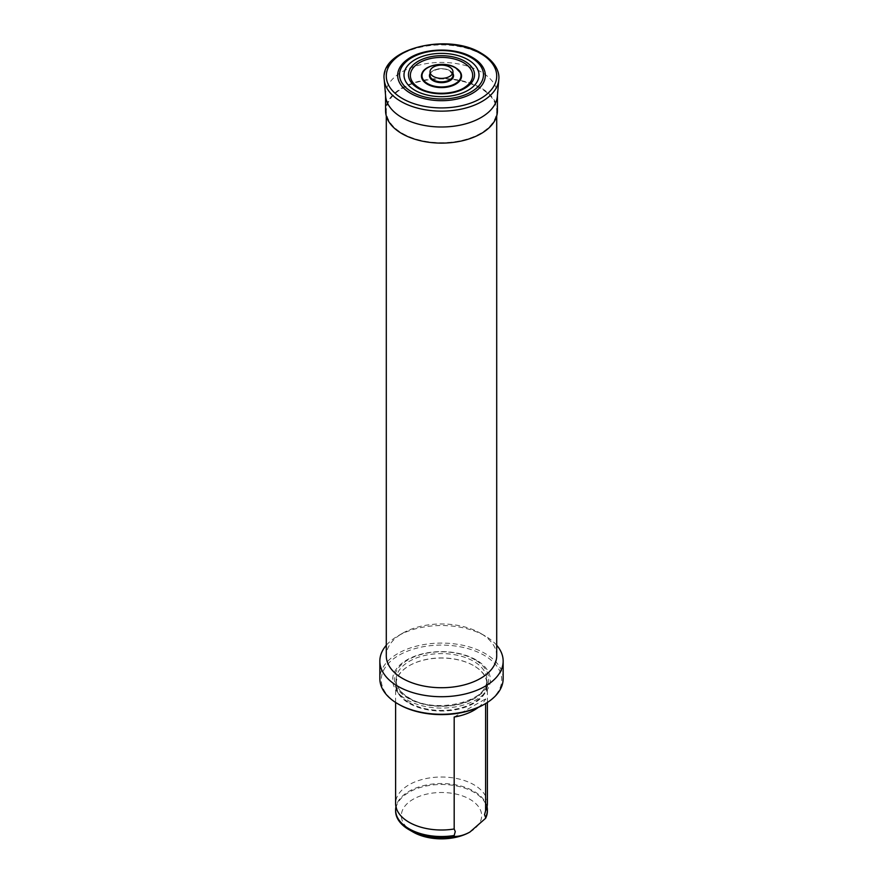 <?xml version="1.0" encoding="UTF-8"?>
<svg xmlns="http://www.w3.org/2000/svg" width="883" height="883" viewBox="0 0 883 883"><rect width="100%" height="100%" fill="white"/><g stroke="black" fill="none" stroke-linecap="round" stroke-linejoin="round"><path stroke-width="0.66" stroke-dasharray="4.42 3.31" d="M487.383 803.508A45.883 26.49 0 0 0 473.95 784.777A45.883 26.49 0 0 0 423.939 779.038A45.883 26.49 0 0 0 395.617 803.508M409.359 702.747A45.452 26.247 0 0 0 458.895 708.431A45.452 26.247 0 0 0 486.952 684.182A45.452 26.247 0 0 0 473.641 665.627L473.95 665.804A45.883 26.49 0 0 0 409.05 665.804A45.883 26.49 0 0 0 395.617 684.535A45.883 26.49 0 0 0 409.05 703.265A45.883 26.49 0 0 0 459.061 709.016A45.883 26.49 0 0 0 487.383 684.535A45.883 26.49 0 0 0 473.95 665.804L473.641 665.627A45.452 26.247 0 0 0 409.359 665.627A45.452 26.247 0 0 0 396.048 684.182A45.452 26.247 0 0 0 409.359 702.747M476.08 659.888A48.896 28.234 0 0 0 406.92 659.888A48.896 28.234 0 0 0 406.92 699.811A48.896 28.234 0 0 0 476.08 699.811A48.896 28.234 0 0 0 476.08 659.888M484.083 704.435A60.232 34.768 0 0 0 484.083 655.263A60.232 34.768 0 0 0 398.917 655.263A60.232 34.768 0 0 0 398.917 704.435M503.155 678.685A61.655 35.596 0 0 0 485.098 653.508A61.655 35.596 0 0 0 417.902 645.793A61.655 35.596 0 0 0 379.845 678.685M496.71 645.263A61.655 35.596 0 0 0 485.098 635.948L485.098 635.948A61.655 35.596 0 0 0 397.902 635.948A61.655 35.596 0 0 0 386.29 645.263M496.71 655.848A55.21 31.876 0 0 0 480.54 633.31L485.098 635.948L480.54 633.31A55.21 31.876 0 0 0 402.46 633.31A55.21 31.876 0 0 0 386.29 655.848M402.46 133.366A55.21 31.876 0 0 0 462.626 140.276A55.21 31.876 0 0 0 496.71 110.828A55.21 31.876 0 0 0 480.54 88.289A55.21 31.876 0 0 0 420.374 81.379A55.21 31.876 0 0 0 386.29 110.828A55.21 31.876 0 0 0 402.46 133.366M497.427 110.828A55.927 32.285 0 0 0 481.047 87.991A55.927 32.285 0 0 0 420.098 80.993A55.927 32.285 0 0 0 385.573 110.828M497.361 96.313A55.927 32.285 0 0 0 497.427 94.713A55.927 32.285 0 0 0 481.047 71.876A55.927 32.285 0 0 0 420.098 64.878A55.927 32.285 0 0 0 385.573 94.713A55.927 32.285 0 0 0 385.639 96.313M419.348 88.035A31.159 17.991 0 0 0 419.469 88.101A31.159 17.991 0 0 0 465.573 86.799M445.164 64.636A20.044 11.578 0 0 0 437.836 64.636M469.888 832.062A40.154 23.179 0 0 0 469.888 799.281A40.154 23.179 0 0 0 413.112 799.281A40.154 23.179 0 0 0 413.112 832.062M487.383 810.98A45.883 26.49 0 0 0 473.95 792.25A45.883 26.49 0 0 0 423.939 786.51A45.883 26.49 0 0 0 395.617 810.98M487.041 806.775A45.883 26.49 0 0 0 485.782 803.077A45.883 26.49 0 0 0 473.95 791.3A45.883 26.49 0 0 0 397.218 803.077A45.883 26.49 0 0 0 395.959 806.775M478.321 707.36A45.883 26.49 0 0 0 485.595 698.883L485.595 703.563M472.493 57.483A43.83 25.309 0 0 0 407.626 59.316M454.182 717.018L485.595 698.883M409.359 698.409A45.452 26.247 0 0 0 458.895 704.093A45.452 26.247 0 0 0 486.952 679.855A45.452 26.247 0 0 0 473.641 661.29A45.452 26.247 0 0 0 424.105 655.605A45.452 26.247 0 0 0 396.048 679.855A45.452 26.247 0 0 0 409.359 698.409M474.855 659.778A47.174 27.241 0 0 0 408.145 659.778A47.174 27.241 0 0 0 408.145 698.298A47.174 27.241 0 0 0 474.855 698.298A47.174 27.241 0 0 0 474.855 659.778M498.785 79.669A57.351 33.112 0 0 0 482.052 54.614A57.351 33.112 0 0 0 418.244 47.759A57.351 33.112 0 0 0 384.215 79.669M452.968 73.576A12.042 6.954 0 0 0 450.021 70.783A12.042 6.954 0 0 0 430.032 73.576M449.613 70.552A11.468 6.623 0 0 0 437.107 69.106A11.468 6.623 0 0 0 430.032 75.232C427.173 73.112 439.701 65.386 449.734 70.806L452.968 75.232A11.468 6.623 0 0 0 449.613 70.552M485.782 810.462L486.665 806.775L485.782 803.077M397.218 810.462L396.335 806.775L397.218 803.077M486.952 684.182L486.952 679.855C489.491 701.4 435.231 714.866 409.116 697.879C400.507 692.702 396.147 686.687 396.048 679.855L396.048 684.182M496.71 115.982L496.71 110.828M497.427 95.507L497.427 94.713M487.383 702.46L487.383 684.535M395.617 702.46L395.617 684.535M385.573 95.507L385.573 94.713M386.29 115.982L386.29 110.828M402.46 633.31L397.902 635.948"/><path stroke-width="1.32" d="M485.595 703.563L485.595 810.837A45.883 26.49 0 0 0 485.782 810.462A45.883 26.49 0 0 0 487.383 803.508L487.383 702.46M485.595 810.837L484.524 814.711L485.595 817.349A45.883 26.49 0 0 0 487.383 810.031A45.883 26.49 0 0 0 487.041 806.775M395.617 702.46L395.617 803.508A45.883 26.49 0 0 0 397.218 810.462A45.883 26.49 0 0 0 409.05 822.25A45.883 26.49 0 0 0 454.182 828.971L454.182 717.018A45.883 26.49 0 0 0 478.321 707.36M395.959 806.775A45.883 26.49 0 0 0 395.617 810.031A45.883 26.49 0 0 0 409.05 828.762A45.883 26.49 0 0 0 454.182 835.495L455.264 831.609L454.182 828.971M386.29 645.263A61.655 35.596 0 0 0 379.845 661.113L379.845 678.685A61.655 35.596 0 0 0 397.902 703.85L398.917 704.435A60.232 34.768 0 0 0 484.083 704.435L485.098 703.85A61.655 35.596 0 0 0 503.155 678.685L503.155 661.113A61.655 35.596 0 0 0 496.71 645.263M398.917 704.435L397.902 703.85A61.655 35.596 0 0 0 485.098 703.85M379.845 661.113A61.655 35.596 0 0 0 397.902 686.29A61.655 35.596 0 0 0 465.098 694.005A61.655 35.596 0 0 0 503.155 661.113M386.29 115.982L386.29 655.848A55.21 31.876 0 0 0 402.46 678.387A55.21 31.876 0 0 0 462.626 685.296A55.21 31.876 0 0 0 496.71 655.848L496.71 115.982M385.573 95.507L385.573 110.828A55.927 32.285 0 0 0 401.953 133.653A55.927 32.285 0 0 0 462.902 140.651A55.927 32.285 0 0 0 497.427 110.828L497.427 95.507M384.215 79.669L385.639 96.313A55.927 32.285 0 0 0 401.953 117.538A55.927 32.285 0 0 0 461.621 124.834A55.927 32.285 0 0 0 497.361 96.313L498.785 79.669C499.756 72.649 496.058 62.097 481.588 53.433C447.968 32.064 379.524 48.896 384.215 79.669A57.351 33.112 0 0 0 400.948 101.446A57.351 33.112 0 0 0 462.129 108.929A57.351 33.112 0 0 0 498.785 79.669M475.374 59.316L472.438 57.45C455.087 46.909 423.211 47.792 407.626 59.316A43.83 25.309 0 0 0 410.507 93.278A43.83 25.309 0 0 0 470.948 94.128A43.83 25.309 0 0 0 475.374 59.316A43.83 25.309 0 0 0 472.493 57.483M468.012 59.713A37.494 21.645 0 0 0 414.988 59.713A37.494 21.645 0 0 0 414.988 90.331A37.494 21.645 0 0 0 468.012 90.331A37.494 21.645 0 0 0 468.012 59.713M417.427 86.799L419.414 88.068C431.39 95.507 455.01 94.812 465.573 86.799A31.159 17.991 0 0 0 463.531 62.66A31.159 17.991 0 0 0 420.573 62.064A31.159 17.991 0 0 0 417.427 86.799A31.159 17.991 0 0 0 419.348 88.035M437.836 64.636A20.044 11.578 0 0 0 422.03 73.278A20.044 11.578 0 0 0 427.328 84.205A20.044 11.578 0 0 0 451.323 86.104A20.044 11.578 0 0 0 460.97 73.278A20.044 11.578 0 0 0 455.672 67.836A20.044 11.578 0 0 0 445.164 64.636M433.387 76.435A11.468 6.623 0 0 0 445.893 77.87A11.468 6.623 0 0 0 452.968 71.755A11.468 6.623 0 0 0 449.613 67.075A11.468 6.623 0 0 0 437.107 65.629A11.468 6.623 0 0 0 430.032 71.755A11.468 6.623 0 0 0 433.387 76.435M485.595 817.349L485.595 818.309A45.883 26.49 0 0 0 487.383 810.98L487.383 810.031M485.595 818.309L469.888 832.062C464.348 835.086 459.105 836.543 454.182 836.444L454.182 835.495M469.888 832.062A40.154 23.179 0 0 1 413.112 832.062L409.05 829.722A45.883 26.49 0 0 0 454.182 836.444M395.617 810.031L395.617 810.98A45.883 26.49 0 0 0 409.05 829.722L413.112 832.062M402.449 98.576A55.221 31.887 0 0 0 480.551 98.576A55.221 31.887 0 0 0 480.551 53.488A55.221 31.887 0 0 0 402.449 53.488A55.221 31.887 0 0 0 402.449 98.576M411.82 91.898A41.965 24.227 0 0 0 471.18 91.898A41.965 24.227 0 0 0 471.18 57.638A41.965 24.227 0 0 0 411.82 57.638A41.965 24.227 0 0 0 411.82 91.898M418.145 88.245A33.024 19.062 0 0 0 464.855 88.245A33.024 19.062 0 0 0 464.855 61.28A33.024 19.062 0 0 0 418.145 61.28A33.024 19.062 0 0 0 418.145 88.245M427.714 83.664A19.503 11.258 0 0 0 455.286 83.664A19.503 11.258 0 0 0 455.286 67.737A19.503 11.258 0 0 0 427.714 67.737A19.503 11.258 0 0 0 427.714 83.664M430.032 73.576A12.042 6.954 0 0 0 432.979 80.618A12.042 6.954 0 0 0 447.769 81.633A12.042 6.954 0 0 0 452.968 73.576M430.032 71.755L430.032 75.232A11.468 6.623 0 0 0 433.387 79.912A11.468 6.623 0 0 0 445.893 81.346A11.468 6.623 0 0 0 452.968 75.232L452.968 71.755M460.97 73.278L455.573 67.704C445.429 61.313 424.999 64.602 422.03 73.278"/></g></svg>
